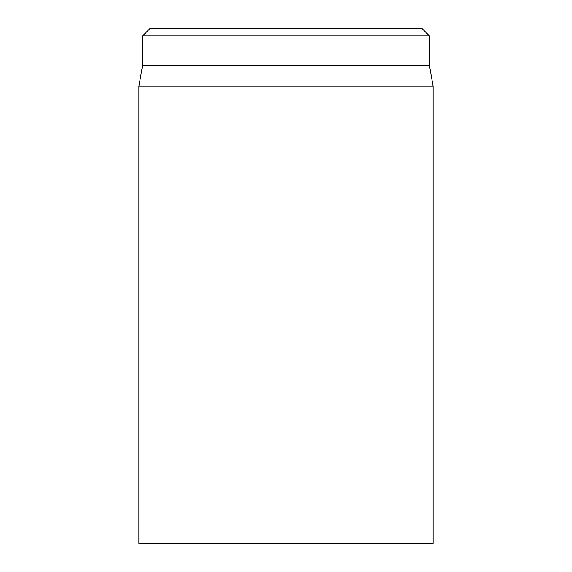 <?xml version="1.0" encoding="UTF-8"?>
<svg xmlns="http://www.w3.org/2000/svg" width="572" height="572" viewBox="0 0 572 572"><rect width="100%" height="100%" fill="white"/><g stroke="black" fill="none" stroke-linecap="round" stroke-linejoin="round"><path stroke-width="0.86" d="M138.917 86.229L138.917 543.4L433.083 543.4L433.083 86.229L138.917 86.229L142.592 65.372L429.408 65.372L429.408 35.957L422.057 28.6L149.943 28.6L142.592 35.957L429.408 35.957M142.592 65.372L142.592 35.957M429.408 65.372L433.083 86.229"/></g></svg>
